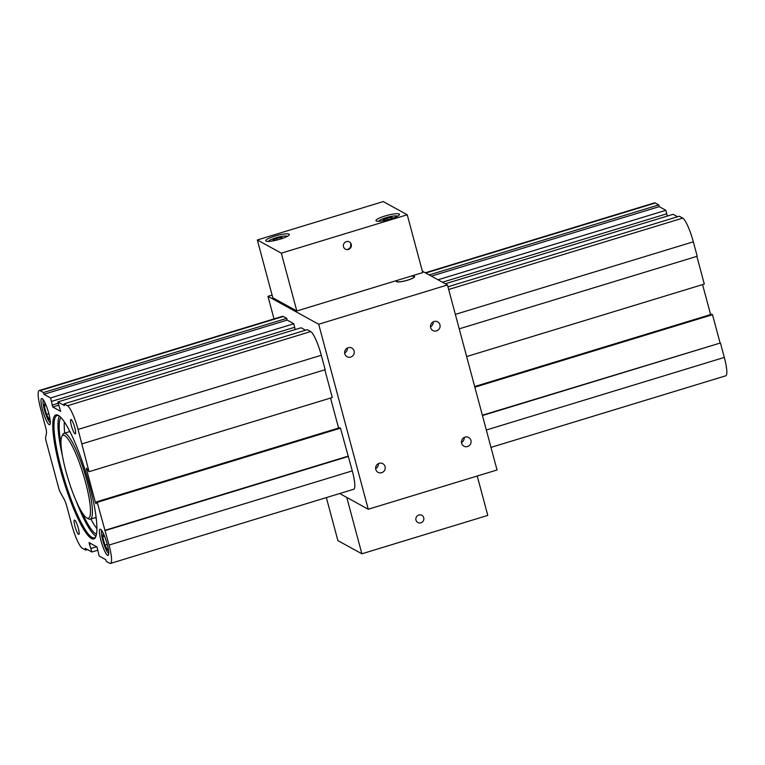 <?xml version="1.0" encoding="UTF-8"?>
<svg xmlns="http://www.w3.org/2000/svg" width="765" height="765" viewBox="0 0 765 765"><rect width="100%" height="100%" fill="white"/><g stroke="black" fill="none" stroke-linecap="round" stroke-linejoin="round"><path stroke-width="1.15" d="M418.809 515.017A4.112 3.968 -61.2 0 1 423.332 520.831A4.112 3.968 -61.2 0 1 415.883 518.517A4.112 3.968 -61.2 0 1 418.809 515.017M326.359 497.604L337.881 540.597L361.874 553.793L346.765 497.422M361.874 553.793L487.793 515.4L477.236 476.012M347.999 249.199C350.169 248.271 351.039 246.607 350.619 244.226M348.429 249.438A4.112 3.968 -61.2 0 1 343.896 243.624A4.112 3.968 -61.2 0 1 351.345 245.938A4.112 3.968 -61.2 0 1 348.429 249.438M422.729 272.589L296.81 310.982L272.818 297.786L257.327 239.971L383.246 201.578L407.238 214.774L422.729 272.589M407.238 214.774L281.319 253.177L296.81 310.982M272.091 295.07L267.96 296.332L274.013 318.909M368.261 509.241L497.04 469.978L447.468 284.972L318.689 324.245L368.261 509.241L339.698 493.53M318.689 324.245L267.96 296.332M39.225 390.513A22.061 4.026 73 0 1 40.048 390.657L43.471 392.541L43.94 394.281L50.586 397.934L52.756 407.009L60.645 411.36L57.853 401.931L64.499 405.593L64.04 403.863L67.463 405.746A22.061 4.026 73 0 1 78.049 429.433L89.027 471.699L86.397 468.161L86.474 469.175L95.396 502.452L96.027 503.772L96.409 501.888L97.232 502.337L109.032 545.062A22.061 4.026 73 0 1 110.495 563.423A22.061 4.026 73 0 1 109.682 563.279L106.249 561.395L105.79 559.664L99.134 556.002L96.973 546.927L89.036 542.576L91.867 552.005L85.221 548.342L85.69 550.083L82.257 548.189A22.061 4.026 73 0 1 71.671 524.503L66.727 506.057A7.612 1.387 -107 0 0 64.193 499.325L60.234 492.163A4.561 0.832 73 0 1 58.714 488.127L46.11 441.109A4.561 0.832 73 0 1 45.623 437.628L46.455 433.114A7.612 1.387 -107 0 0 45.632 427.319L40.688 408.883A22.061 4.026 73 0 1 39.225 390.513L282.476 316.328A22.061 4.026 73 0 1 283.299 316.481L286.722 318.364L287.191 320.095L293.837 323.758L295.099 329.581M57.853 401.931L301.104 327.755L305.56 330.203M64.04 403.863L307.291 329.677L310.714 331.561A22.061 4.026 73 0 1 321.3 355.256L325.173 369.705L81.922 443.891M324.848 369.811L332.278 397.523L89.027 471.699M330.547 398.049L338.579 428.037M96.409 501.888L339.66 427.702L340.482 428.161L352.282 470.877A22.061 4.026 73 0 1 353.746 489.246L110.495 563.423M447.468 284.972L422.347 271.154M410.91 276.194A9.429 1.712 165 0 1 414.372 276.308A9.429 1.712 165 0 1 414.611 276.576A9.429 1.712 165 0 1 405.938 280.669A9.429 1.712 165 0 1 396.385 281.453A9.429 1.712 165 0 1 397.351 280.325M399.177 214.009A12.173 2.209 165 0 1 399.483 214.353A12.173 2.209 165 0 1 388.304 219.632A12.173 2.209 165 0 1 375.969 220.655A12.173 2.209 165 0 1 386.067 215.673A12.173 2.209 165 0 1 399.177 214.009M288.969 234.138A12.173 2.209 165 0 1 289.285 234.472A12.173 2.209 165 0 1 278.097 239.751A12.173 2.209 165 0 1 265.771 240.774A12.173 2.209 165 0 1 275.859 235.792A12.173 2.209 165 0 1 288.969 234.138M281.319 253.177L257.327 239.971M410.528 276.308A9.132 1.654 165 0 1 414.085 276.395A9.132 1.654 165 0 1 405.928 280.612A9.132 1.654 165 0 1 396.758 281.042A9.132 1.654 165 0 1 397.733 280.21M381.687 472.694A4.934 4.762 -61.2 0 1 376.256 465.713A4.934 4.762 -61.2 0 1 385.197 468.486A4.934 4.762 -61.2 0 1 381.687 472.694M350.705 357.073A4.934 4.762 -61.2 0 1 345.273 350.093A4.934 4.762 -61.2 0 1 354.214 352.866A4.934 4.762 -61.2 0 1 350.705 357.073M436.557 330.891A4.934 4.762 -61.2 0 1 431.125 323.911A4.934 4.762 -61.2 0 1 440.066 326.684A4.934 4.762 -61.2 0 1 436.557 330.891M467.539 446.521A4.934 4.762 -61.2 0 1 462.108 439.531A4.934 4.762 -61.2 0 1 471.049 442.313A4.934 4.762 -61.2 0 1 467.539 446.521M90.93 548.515L96.677 546.765M91.867 552.005L97.872 550.178M85.69 550.083L87.411 549.557M43.471 392.541L286.722 318.364M43.94 394.281L287.191 320.095M50.586 397.934L293.837 323.758M51.523 401.424L294.774 327.248M97.232 502.337L340.482 428.161M104.748 530.384L347.999 456.198M105.159 530.604L348.41 456.428M414.085 276.395L414.448 276.595A9.429 1.712 165 0 1 414.611 276.729M396.461 281.587A9.429 1.712 165 0 1 396.538 281.396L396.758 281.042M667.128 216.132L666.803 213.798L442.447 282.218M666.803 213.798L665.866 210.308L438.029 279.78M665.866 210.308L659.21 206.646L431.384 276.127M659.21 206.646L658.751 204.915L429.194 274.922M658.751 204.915L655.318 203.031A22.061 4.026 -107 0 0 654.505 202.878L425.302 272.78M490.987 447.391L725.775 375.797A22.061 4.026 -107 0 0 724.312 357.427L720.439 342.978L482.457 415.548M720.439 342.978L482.371 415.223M720.028 342.749L712.511 314.711L474.855 387.186M712.511 314.711L711.68 314.252L474.683 386.526M710.609 314.587L702.576 284.599M696.877 256.361L704.307 284.073L466.65 356.547M447.955 286.779L679.31 216.227L682.743 218.111A22.061 4.026 -107 0 1 693.329 241.807L697.202 256.256L459.22 328.835M677.589 216.753L673.133 214.305L445.297 283.777M378.359 463.657A4.934 4.762 -61.2 0 1 375.644 468.591M347.377 348.037A4.934 4.762 -61.2 0 1 344.661 352.971M433.229 321.855A4.934 4.762 -61.2 0 1 430.513 326.789M464.212 437.475A4.934 4.762 -61.2 0 1 461.496 442.419M89.467 485A64.815 11.829 -107 0 0 58.379 415.414A64.815 11.829 -107 0 0 63.552 480.42A64.815 11.829 -107 0 0 95.539 537.25A64.815 11.829 -107 0 0 89.467 485M74.769 427.625A7.478 1.367 73 0 1 75.266 433.86A7.478 1.367 73 0 1 71.776 427.1A7.478 1.367 73 0 1 70.896 419.545A7.478 1.367 73 0 1 74.769 427.625M78.326 528.166A7.478 1.367 73 0 1 78.824 534.391A7.478 1.367 73 0 1 75.333 527.64A7.478 1.367 73 0 1 74.463 520.085A7.478 1.367 73 0 1 78.326 528.166M107.148 544.02A13.694 2.496 73 0 1 108.056 555.419A13.694 2.496 73 0 1 101.668 543.054A13.694 2.496 73 0 1 100.072 529.227A13.694 2.496 73 0 1 107.148 544.02M48.75 413.31A13.694 2.496 73 0 1 49.658 424.709A13.694 2.496 73 0 1 43.27 412.345A13.694 2.496 73 0 1 41.664 398.517A13.694 2.496 73 0 1 48.75 413.31M58.943 415.758A63.906 11.657 -107 0 0 57.079 415.586A63.906 11.657 -107 0 0 64.566 480.104A63.906 11.657 -107 0 0 94.363 537.833A63.906 11.657 -107 0 0 95.807 536.648M59.345 416.045A63.906 11.657 -107 0 0 62.52 456.265M76.175 501.037A63.906 11.657 -107 0 0 95.979 536.179M397.437 216.275A9.735 1.76 -15 0 0 397.274 216.151A9.735 1.76 -15 0 0 385.923 217.738A9.735 1.76 -15 0 0 378.79 221.104A9.735 1.76 -15 0 0 378.713 221.295M287.076 236.28L287.267 236.385A9.735 1.76 -15 0 0 287.076 236.28A9.735 1.76 -15 0 0 275.716 237.858A9.735 1.76 -15 0 0 268.582 241.233A9.735 1.76 -15 0 0 268.505 241.424M391.03 218.838L393 217.968L391.814 217.308L386.927 218.293L383.227 219.928L384.365 220.559M280.822 238.957L282.801 238.087L281.606 237.437L276.729 238.412L273.029 240.047L274.166 240.679M60.865 417.432A61.621 11.245 -107 0 0 61.018 444.149M81.692 511.928A61.621 11.245 -107 0 0 96.476 534.18M101.755 530.556A12.02 2.19 -107 0 0 101.659 530.709A12.02 2.19 -107 0 0 103.399 542.528A12.02 2.19 -107 0 0 108.553 553.305A12.02 2.19 -107 0 0 108.716 553.372L108.553 553.305M43.356 399.846A12.02 2.19 -107 0 0 43.261 399.999A12.02 2.19 -107 0 0 44.992 411.819A12.02 2.19 -107 0 0 50.146 422.596A12.02 2.19 -107 0 0 50.318 422.663L50.146 422.596M387.358 219.88L386.927 218.293M392.101 218.36L391.814 217.308M277.15 240L276.729 238.412M281.893 238.489L281.606 237.437M64.327 421.821A61.621 11.245 -107 0 0 64.7 433.143M90.892 519.005A61.621 11.245 -107 0 0 96.897 528.605M104.107 535.079L103.256 533.54L102.663 536.772L104.901 545.12L107.731 550.236L108.114 548.161M45.709 404.369L44.858 402.83L44.255 406.062L46.493 414.41L49.323 419.526L49.706 417.441M107.243 544.403L104.901 545.12M104.566 536.189L102.663 536.772M48.845 413.693L46.493 414.41M46.168 405.479L44.255 406.062M61.889 436.375L62.835 434.53A44.886 8.186 73 0 1 64.059 433.344A44.886 8.186 73 0 1 87.803 483.901A44.886 8.186 73 0 1 90.241 519.206A44.886 8.186 73 0 1 88.558 518.899L86.741 517.895A43.366 7.908 73 0 1 68.152 479.014A43.366 7.908 73 0 1 61.889 436.375A43.366 7.908 73 0 1 86.015 484.073A43.366 7.908 73 0 1 86.741 517.895M89.304 544.183L91.035 543.657M40.048 390.657L283.299 316.481M52.049 405.144L58.207 403.27M52.756 407.009L58.723 405.192M67.463 405.746L310.714 331.561M78.049 429.433L321.3 355.256M86.474 469.175L86.971 469.022M95.396 502.452L96.361 502.165M109.032 545.062L352.282 470.877M655.318 203.031L425.761 273.029M724.312 357.427L486.33 430.007M693.329 241.807L455.347 314.377M682.743 218.111L448.682 289.495M96.247 518.555A47.927 8.74 73 0 1 95.319 517.656M69.137 431.795A47.927 8.74 73 0 1 69.405 430.523M96.084 517.197A44.886 8.186 73 0 1 95.396 517.628L95.788 517.446M69.634 431.699L69.213 431.766A44.886 8.186 73 0 1 70.026 431.737M90.241 519.206L95.396 517.628M64.059 433.344L69.213 431.766"/></g></svg>
